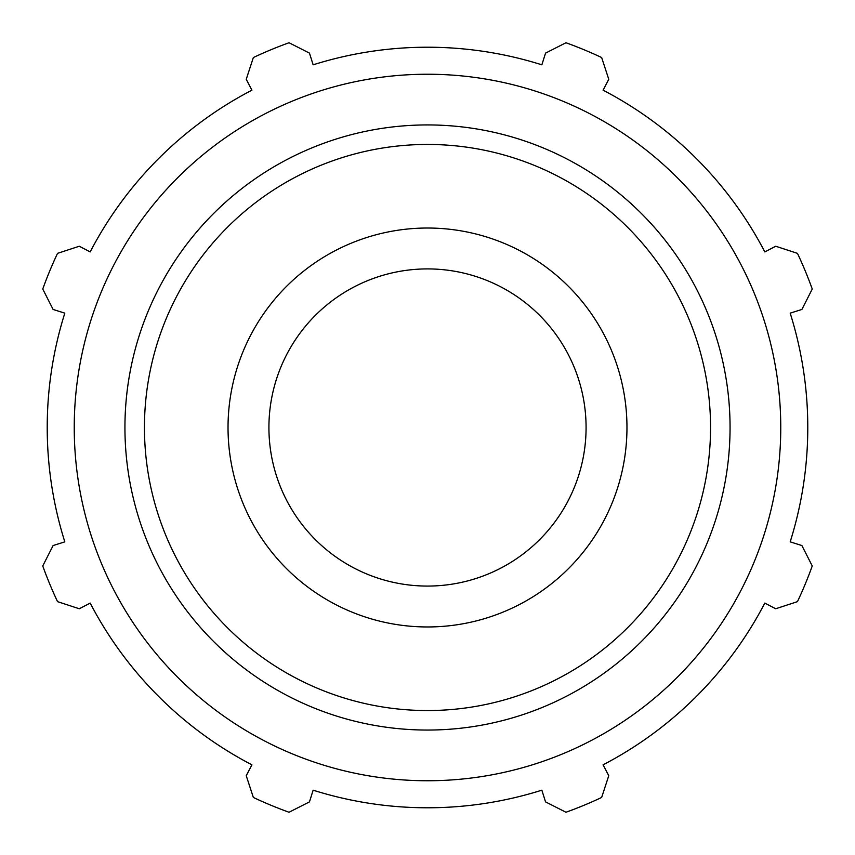 <?xml version="1.0" encoding="UTF-8"?>
<svg xmlns="http://www.w3.org/2000/svg" width="855" height="855" viewBox="0 0 855 855"><rect width="100%" height="100%" fill="white"/><g stroke="black" fill="none" stroke-linecap="round" stroke-linejoin="round"><path stroke-width="1.28" d="M790.18 313.144L801.883 309.457L812.25 289.043A408.904 408.904 0 0 0 797.459 253.347L775.699 246.24L764.819 251.904A380.283 380.283 0 0 0 603.096 90.181L608.76 79.301L601.653 57.542A408.904 408.904 0 0 0 565.957 42.75L545.543 53.117L541.856 64.82A380.283 380.283 0 0 0 313.144 64.82L309.457 53.117L289.043 42.75A408.904 408.904 0 0 0 253.347 57.542L246.24 79.301L251.904 90.181A380.283 380.283 0 0 0 90.181 251.904L79.301 246.24L57.542 253.347A408.904 408.904 0 0 0 42.75 289.043L53.117 309.457L64.82 313.144A380.283 380.283 0 0 0 64.82 541.856L53.117 545.543L42.75 565.957A408.904 408.904 0 0 0 57.542 601.653L79.301 608.76L90.181 603.096A380.283 380.283 0 0 0 251.904 764.819L246.24 775.699L253.347 797.459A408.904 408.904 0 0 0 289.043 812.25L309.457 801.883L313.144 790.18A380.283 380.283 0 0 0 541.856 790.18L545.543 801.883L565.957 812.25A408.904 408.904 0 0 0 601.653 797.459L608.76 775.699L603.096 764.819A380.283 380.283 0 0 0 764.819 603.096L775.699 608.76L797.459 601.653A408.904 408.904 0 0 0 812.25 565.957L801.883 545.543L790.18 541.856A380.283 380.283 0 0 0 790.18 313.144M427.5 780.754A353.254 353.254 0 0 0 733.43 250.868A353.254 353.254 0 0 0 121.57 250.868A353.254 353.254 0 0 0 427.5 780.754M427.5 626.961A199.461 199.461 0 0 0 600.242 327.764A199.461 199.461 0 0 0 254.758 327.764A199.461 199.461 0 0 0 427.5 626.961M427.5 586.07A158.57 158.57 0 0 1 290.166 348.209A158.57 158.57 0 0 1 564.834 348.209A158.57 158.57 0 0 1 427.5 586.07M427.5 730.052A302.552 302.552 0 0 0 689.525 276.218A302.552 302.552 0 0 0 165.475 276.218A302.552 302.552 0 0 0 427.5 730.052M427.5 710.548A283.048 283.048 0 0 1 182.371 285.976A283.048 283.048 0 0 1 672.629 285.976A283.048 283.048 0 0 1 427.5 710.548"/></g></svg>
